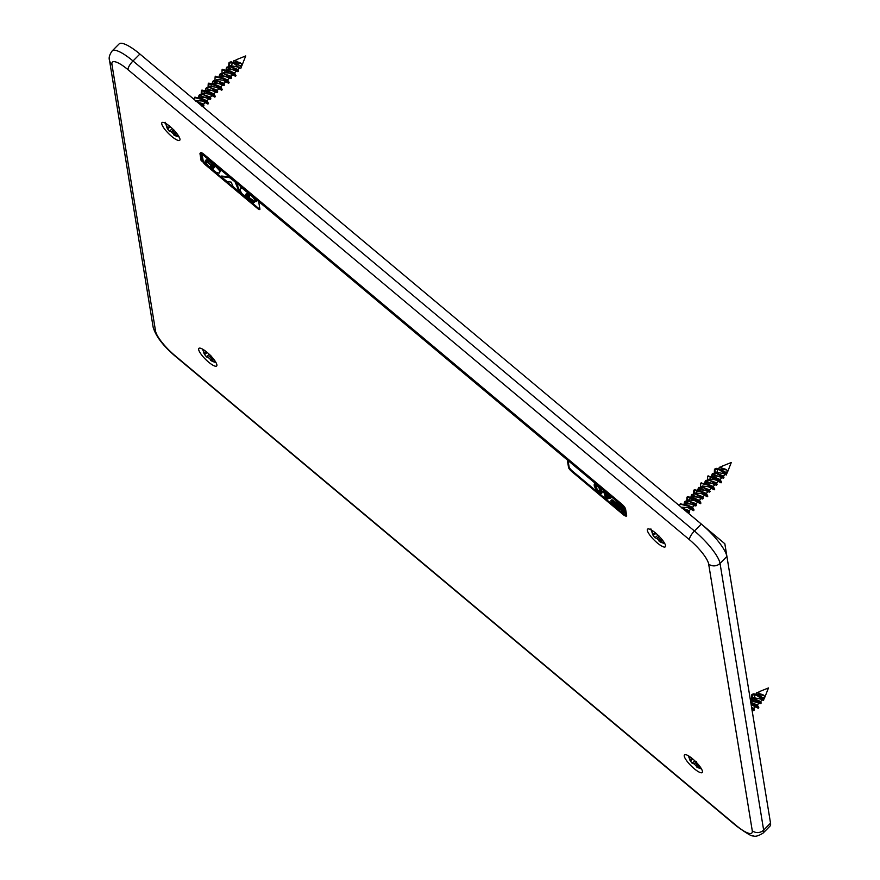 <?xml version="1.0" encoding="UTF-8"?>
<svg xmlns="http://www.w3.org/2000/svg" width="880" height="880" viewBox="0 0 880 880"><rect width="100%" height="100%" fill="white"/><g stroke="black" fill="none" stroke-linecap="round" stroke-linejoin="round"><path stroke-width="1.32" d="M212.839 365.156A12.507 3.091 -135.2 0 0 216.645 365.992A12.507 3.091 -135.2 0 0 213.015 358.325A12.507 3.091 -135.2 0 0 202.686 349.206A12.507 3.091 -135.2 0 0 198.88 348.37A12.507 3.091 -135.2 0 0 202.51 356.037A12.507 3.091 -135.2 0 0 212.839 365.156M689.689 764.379A12.507 3.091 44.8 0 1 684.475 754.908A12.507 3.091 44.8 0 1 697.015 763.059A12.507 3.091 44.8 0 1 702.24 772.519A12.507 3.091 44.8 0 1 689.689 764.379M651.365 530.013A12.507 3.091 -135.2 0 0 647.559 529.177A12.507 3.091 -135.2 0 0 651.189 536.833A12.507 3.091 -135.2 0 0 661.518 545.963A12.507 3.091 -135.2 0 0 665.324 546.799A12.507 3.091 -135.2 0 0 661.694 539.132A12.507 3.091 -135.2 0 0 651.365 530.013M167.189 132.11A12.507 3.091 44.8 0 1 161.964 122.639A12.507 3.091 44.8 0 1 174.515 130.79A12.507 3.091 44.8 0 1 179.74 140.261A12.507 3.091 44.8 0 1 167.189 132.11M763.059 833.118L769.945 826.177A32.285 7.986 -135.2 0 0 770.528 823.13L726.913 556.446A32.285 7.986 -135.2 0 0 701.327 524.062L139.898 54.032A32.285 7.986 -135.2 0 0 119.042 44L112.156 50.941C109.516 54.648 108.625 57.739 109.483 60.214A8.074 7.403 -9.3 0 0 111.947 64.46L155.562 331.144A24.211 5.984 -135.2 0 0 174.757 355.432L736.186 825.462A8.074 2.519 129.9 0 0 736.505 826.1C746.999 833.635 752.488 836.836 752.939 835.703C754.908 836.935 758.274 836.077 763.059 833.118A32.285 7.986 -135.2 0 0 763.642 830.071A8.074 7.403 170.7 0 1 752.257 830.698A24.211 5.984 -135.2 0 1 736.186 825.462M200.09 153.285L200.64 152.735A5.247 1.298 -135.2 0 1 204.028 154.363L621.423 503.8A5.247 1.298 -135.2 0 1 625.581 509.069L626.681 515.812L626.131 516.373L625.251 515.636L624.151 508.882A4.037 1.001 44.8 0 0 620.95 504.834L203.555 155.397A4.037 1.001 44.8 0 0 200.948 154.143A4.037 1.001 44.8 0 0 200.871 154.517L201.982 161.271L201.091 160.523L199.991 153.78A5.247 1.298 -135.2 0 1 200.09 153.285A5.247 1.298 -135.2 0 1 203.478 154.913L620.873 504.361A5.247 1.298 -135.2 0 1 625.031 509.619L626.131 516.373M258.577 201.454A4.037 1.001 44.8 0 1 258.742 201.949L259.908 209.099A4.037 1.001 44.8 0 1 259.842 209.473A4.037 1.001 44.8 0 1 257.235 208.219L205.788 165.154A4.037 1.001 44.8 0 1 202.587 161.106L201.982 161.271M625.614 515.933A4.037 1.001 44.8 0 1 623.183 514.602L571.747 471.537A4.037 1.001 44.8 0 1 568.546 467.489L569.096 466.928A4.037 1.001 44.8 0 0 572.297 470.976L623.744 514.041A4.037 1.001 44.8 0 0 625.163 515.053M567.413 460.02A4.037 1.001 44.8 0 0 567.38 460.339L568.546 467.489M568.062 460.559L569.096 466.928M259.886 208.967A4.037 1.001 44.8 0 1 257.785 207.669L206.338 164.604A4.037 1.001 44.8 0 1 203.148 160.556L202.136 154.385M600.534 487.751L602.03 492.151L600.6 493.889L596.354 490.49L594.231 485.903L594.242 484.374L595.034 483.923L598.961 486.948L601.04 490.435L601.249 493.691M594.352 484.165L595.309 483.373M606.089 492.393L610.962 497.948L606.441 499.202L605.297 498.245L604.527 493.581L602.932 491.557L604.395 492.789L604.12 491.106L605.407 492.184L605.682 493.867L610.412 498.509M602.932 491.557L603.482 491.007L604.208 491.612M618.948 503.162L619.993 509.531L619.443 510.092L613.206 504.757L610.841 501.149L611.226 500.346L612.414 500.797L617.474 504.845L616.979 501.864L618.266 502.942L619.443 510.092M611.006 500.412L612.458 499.961L617.276 503.668M622.468 506.297L623.48 512.457L622.93 513.007L621.643 511.94L620.477 504.79L621.764 505.868L622.93 513.007M612.722 501.798L617.826 507.045M606.562 495.286L606.903 497.42L608.729 497.101M595.826 485.166L595.43 485.793L595.98 485.232L597.113 489.357L600.204 492.074M248.71 197.219L246.158 195.349M239.778 189.816L241.813 193.49L248.028 199.078L253.594 202.796L254.804 201.916L253.011 200.409M245.245 194.81L255.002 201.641L256.696 201.025L255.541 198.913M229.284 176.935L221.65 176.033L221.1 176.594L226.996 181.533L231.132 182.116L233.134 186.67L239.327 191.851L239.877 191.29L236.17 182.699M214.786 167.057L211.497 164.714M205.942 160.072L205.194 161.524L208.12 165.638L216.062 172.26L219.109 173.184L219.868 171.039L215.193 165.77L208.263 160.611L205.788 160.226L211.332 164.868L212.212 164.45L213.708 165.462L214.797 166.903L213.994 167.816L205.359 160.6M209.869 160.677L207.295 159.489L205.788 160.226M219.109 173.184L220.561 170.94L218.515 167.915M248.82 196.185L245.674 194.271L246.785 193.743L248.842 195.03L249.612 196.152L248.82 196.185L249.37 195.635L246.4 193.831M211.123 166.122L213.642 168.234M601.953 491.348L601.403 491.898M601.854 490.853L601.304 491.403M601.733 490.358L601.183 490.919M601.59 489.885L601.04 490.435M601.425 489.412L600.864 489.973M601.227 488.961L600.677 489.522M601.007 488.521L600.457 489.071M600.754 488.092L600.204 488.642M595.243 483.373L594.693 483.923M595.045 483.461L594.495 484.011M601.909 492.965L601.359 493.526M601.986 492.745L601.436 493.306M602.03 492.47L601.469 493.031M602.03 492.151L601.48 492.701M602.008 491.777L601.458 492.327M600.138 492.371L599.071 487.905L596.706 485.463L595.463 485.529M599.995 492.052L599.863 492.657M599.5 491.81L599.445 492.602M598.906 491.37L598.356 491.931L598.95 492.36M598.246 490.765L597.696 491.315L598.356 491.931M597.652 490.083L597.102 490.644L597.696 491.315M597.113 489.357L597.102 490.644M596.915 489.016L596.563 489.907M596.728 488.642L596.365 489.566M596.552 488.257L596.178 489.203M596.409 487.839L596.002 488.807M596.277 487.388L595.859 488.389M596.167 486.926L595.727 487.949M596.068 486.431L595.617 487.476M596.013 485.958L595.518 486.981M595.98 485.562L595.452 486.519M610.83 497.156L610.28 497.706M606.232 493.306L605.682 493.867M609.18 497.475L605.814 494.659L606.353 497.97L609.18 497.475M606.903 497.42L606.353 497.97M615.186 501.919L614.636 502.469M614.328 501.215L613.778 501.776M613.591 500.665L613.041 501.215M612.964 500.247L612.414 500.797M612.458 499.961L611.908 500.522M612.073 499.818L611.512 500.379M611.776 499.796L611.226 500.346M618.024 508.222L617.595 505.637L612.128 501.842L613.404 504.262L618.024 508.222M615.615 505.186L615.065 505.747M614.911 504.581L614.35 505.142M614.35 504.086L613.8 504.647M613.954 503.701L613.404 504.262M613.514 503.184L612.953 503.745M613.107 502.634L612.557 503.184M612.821 502.095L612.26 502.645M256.696 201.025L256.146 201.586L252.483 196.724L240.559 186.89L241.12 188.331L239.558 190.036M256.608 200.629L256.058 201.19M256.256 199.936L255.706 200.497M255.739 199.166L255.189 199.716M254.804 201.916L254.254 202.466L245.102 195.316M248.534 197.186L247.984 197.747M248.028 196.944L247.478 197.505M247.467 196.559L246.917 197.109M246.796 195.998L246.246 196.548M246.081 195.294L245.542 195.844M247.302 194.403L246.752 194.953M235.554 182.182L229.427 177.573L221.1 176.594M239.327 191.851L235.279 182.468M220.517 171.303L219.967 171.864M220.561 170.94L220 171.49M220.418 170.489L219.868 171.039M220.044 169.796L219.494 170.346M219.483 169.004L218.933 169.554M218.768 168.168L218.218 168.729M208.813 160.061L208.263 160.611M207.977 159.654L207.427 160.215M207.295 159.489L206.745 160.05M214.544 167.266L213.994 167.816M211.651 167.937L212.949 168.795L213.653 168.234L210.353 166.111L211.651 167.937L212.201 167.387M212.729 167.816L212.179 168.377M211.695 166.881L211.145 167.431M211.244 166.331L210.694 166.892M213.499 168.234L212.949 168.795M213.015 168.003L212.465 168.564M692.89 759.077L690.305 760.793L688.292 755.744M690.305 760.793L692.01 763.114L693.99 763.84L696.509 761.662M694.914 760.914L692.01 763.114M696.641 766.282L693.99 763.84M697.367 765.193L696.575 766.909A17.754 17.754 0 0 0 701.437 768.823M698.687 765.842L697.884 767.14L696.344 766.733M697.884 767.14L701.019 768.13M695.992 761.97L695.772 763.246L697.609 765.424L699.633 766.15M692.604 758.835L691.438 759.616L691.911 758.263M691.438 759.616L690.03 759.077L688.479 755.854M762.399 699.446L753.269 697.554L752.411 698.423M751.157 704.682L758.252 708.279L750.838 702.691M752.257 698.39L752.213 694.309L753.94 693.77L756.085 694.991L751.663 694.87L751.487 698.335M756.657 706.695L758.219 708.268L758.791 707.685L750.684 701.789M756.085 694.991L760.21 697.763C764.225 701.404 764.599 701.239 761.31 697.246M759.198 701.723L760.573 703.659L750.222 698.973M752.895 708.158L754.259 710.028L753.698 710.611L751.916 709.324M751.949 709.522L752.125 710.16M759.781 701.217L761.145 703.087L760.595 703.659L750.486 700.601M758.692 702.317L757.911 700.876M755.755 694.32L756.624 692.725L762.795 694.694L763.807 695.343L756.283 694.518M755.865 704.495L757.207 706.145M758.967 703.263L757.207 705.034L752.961 703.043M753.94 693.77L761.035 696.784C764.093 698.94 765.05 699.149 763.895 697.422C764.588 698.489 763.576 698.214 760.881 696.586L760.034 696.201M754.93 695.882L754.402 697.026M762.025 699.699L763.554 700.447L764.17 698.016M751.509 699.325L754.435 698.896L760.694 701.525L762.432 699.765M751.674 703.912L751.322 702.966M751.751 708.279L754.259 710.05L753.83 708.301L751.619 707.476M761.145 703.109L753.027 698.555L750.178 698.676M756.624 692.725L759.715 691.823A4.037 1.001 44.8 0 0 759.066 691.735A4.037 1.001 44.8 0 0 758.978 691.79A4.037 1.001 44.8 0 0 758.912 691.889L758.978 691.79M763.807 695.343A4.037 1.001 44.8 0 1 764.764 697.389A4.037 1.001 44.8 0 1 764.709 697.477L764.093 698.093M759.616 697.356A6.182 1.529 -135.2 0 0 756.129 694.463M656.04 533.401L653.114 535.348L651.112 529.87M653.114 535.348L654.808 537.669L656.788 538.395L659.318 536.217M658.042 535.227L654.808 537.669M659.45 540.837L656.788 538.395M660.176 539.748L659.373 541.464A17.754 17.754 0 0 0 664.741 543.488M661.496 540.397L660.693 541.695L659.142 541.288M660.693 541.695L664.345 542.795M658.9 536.063L658.57 537.801L660.407 539.979L663.058 540.881M655.743 533.159L654.247 534.171L654.874 532.444M654.247 534.171L652.828 533.632L650.859 528.858M725.208 474.001L716.078 472.109L715.209 472.967M706.915 481.976L709.181 479.05L715.143 479.754L721.061 482.834L715.561 478.368L707.586 476.366L707.63 480.447M712.569 488.18L714.131 489.764L708.257 486.695L702.306 485.991L701.448 486.86M701.954 489.071L701.745 487.619M694.562 493.801L695.42 492.943L701.371 493.636L704.594 495.143L704.033 493.801M687.687 500.742L688.534 499.884L694.496 500.588L700.414 503.668L694.892 499.18L686.939 497.189L686.763 500.654M697.708 502.095L697.147 500.742M681.241 507.243L687.61 507.529L690.822 509.036L690.272 507.694M715.055 472.945L715.022 468.864L716.749 468.325L718.883 469.546L714.472 469.425L714.296 472.89M719.466 481.25L721.017 482.823M714.131 489.764L708.686 485.32L700.711 483.307L700.524 486.772M705.694 495.132L701.789 492.25L693.825 490.248L693.638 493.713M698.808 502.073L700.37 503.646M691.933 509.025L688.017 506.132L680.053 504.13L679.525 505.813M718.883 469.546L723.008 472.318C727.034 475.959 727.397 475.794 724.119 471.801M721.996 476.278L723.382 478.214L712.195 473.99L711.656 475.618M712.129 477.829L712.492 478.731M715.704 482.713L717.068 484.583L716.496 485.166L705.309 480.931L704.781 482.559M709.742 489.797L709.621 492.107L698.423 487.872L697.895 489.5M701.349 497.101L702.735 499.048L691.537 494.813L691.009 496.441M691.482 498.652L691.845 499.565M694.463 504.042L695.849 505.989L684.662 501.754L684.134 503.382M688.171 510.488L689.535 512.358L688.963 512.93L684.398 509.894M684.827 503.624L691.064 504.042L694.287 505.549L692.483 507.364L688.237 505.362L680.372 503.888M701.162 498.608L697.95 497.09L691.702 496.683M691.46 497.662L691.603 499.312M700.062 496.254L700.843 497.695M698.588 489.742L704.836 490.149L708.048 491.656M705.474 482.801L711.722 483.208L714.769 484.737L714.615 483.813M723.382 478.214L718.597 476.267L712.349 475.86M712.107 476.839L712.25 478.478M721.501 476.872L720.72 475.431M718.553 468.875L719.422 467.28L725.604 469.249L726.605 469.887L719.081 469.062M718.663 479.05L720.016 480.7M721.061 482.834L721.6 482.24L715.77 477.598L707.894 476.124M714.175 489.786L714.714 489.181L708.884 484.539L701.019 483.065M701.756 487.927L702.416 489.192M704.902 492.932L706.244 494.582M707.3 496.727L707.828 496.122L702.009 491.48L694.375 489.698L694.408 493.779M700.414 503.668L700.942 503.063L695.123 498.421L687.489 496.639L687.522 500.72M691.13 506.814L692.483 508.464M693.528 510.609L694.067 510.004L688.237 505.362M701.173 498.608L699.369 500.423L695.266 498.509M692.12 497.651L690.195 498.201L689.678 499.345M708.004 491.711L706.255 493.482L702.141 491.568M698.995 490.71L697.081 491.271L696.553 492.404M709.027 484.627L713.13 486.541L714.934 484.715M721.776 477.818L720.016 479.589L715.77 477.598M712.767 476.817L710.842 477.378L710.325 478.522M716.749 468.325L723.844 471.339C726.902 473.495 727.859 473.704 726.704 471.977C727.386 473.044 726.385 472.769 723.679 471.141L722.843 470.756M717.728 470.437L717.2 471.581M724.823 474.254L726.363 474.991L726.979 472.571M714.318 473.88L717.233 473.451L723.492 476.08L725.241 474.32M714.472 478.467L714.131 477.51M708.939 480.051L717.068 484.605L716.628 482.856L708.939 480.051L705.859 480.37L705.408 482.779M709.698 480.282L710.347 480.392M702.812 487.223L709.731 489.962L711.392 488.29M700.04 488.917L701.008 487.432M701.932 496.595L703.307 498.476L702.867 496.738L695.926 494.164M693.484 498.344L693.825 499.301M695.057 503.536L696.421 505.417L695.981 503.679L688.292 500.874L685.212 501.204L684.761 503.602M687.236 501.314L689.7 501.226M682.242 508.079L689.535 512.369L689.095 510.631L682.22 508.057M722.579 475.772L723.954 477.664L715.825 473.11L712.503 473.748M712.536 476.817L713.449 479.039M710.182 491.546L702.064 486.992L698.731 487.63M700.997 498.619L703.296 498.487L695.178 493.933L691.856 494.571M691.889 497.64L692.802 499.862M696.421 505.417L688.292 500.874M719.422 467.28L722.513 466.378A4.037 1.001 44.8 0 0 721.875 466.29A4.037 1.001 44.8 0 0 721.776 466.345A4.037 1.001 44.8 0 0 721.721 466.444M726.605 469.887A4.037 1.001 44.8 0 1 727.573 471.944A4.037 1.001 44.8 0 1 727.507 472.032L726.902 472.648M722.414 471.911A6.182 1.529 -135.2 0 0 718.938 469.018M170.445 126.863L167.53 128.799L165.528 123.332M167.53 128.799L169.235 131.12L171.215 131.846L173.734 129.668M172.447 128.689L169.235 131.12M173.866 134.288L171.215 131.846M174.592 133.199L173.8 134.915A17.754 17.754 0 0 0 179.135 136.939M175.912 133.848L175.109 135.146L173.569 134.739M175.109 135.146L178.739 136.246M173.316 129.536L172.997 131.252L174.834 133.43L177.452 134.321M170.148 126.621L168.663 127.622L169.29 125.906M168.663 127.622L167.255 127.083L165.275 122.309M239.624 67.452L230.494 65.56L229.636 66.429M221.342 75.427L223.608 72.501L229.559 73.205L235.488 76.285L229.977 71.819L222.013 69.817L222.046 73.898M226.996 81.642L228.558 83.215L222.684 80.146L216.722 79.442L215.864 80.311M216.37 82.522L216.172 81.07M208.989 87.252L209.836 86.394L215.798 87.098L219.021 88.605L218.46 87.252M202.103 94.193L202.961 93.335L208.912 94.039L214.83 97.119L209.319 92.631L201.366 90.64L201.179 94.105M212.135 95.546L211.574 94.193M195.646 100.705L202.026 100.98L205.249 102.487L204.688 101.145M229.482 66.396L229.438 62.315L231.165 61.776L233.31 63.008L228.888 62.876L228.712 66.341M233.882 74.701L235.444 76.274M215.435 76.516L223.311 77.99L229.152 82.676L228.602 83.237L223.113 78.771L215.127 76.758L214.951 80.223M220.11 88.583L216.205 85.701L208.241 83.699L208.065 87.164M213.224 95.524L214.786 97.097M206.349 102.476L202.444 99.583L194.48 97.592L193.952 99.286M233.31 63.008L239.25 67.705M236.423 69.729L237.798 71.665L226.611 67.441L226.083 69.069M226.556 71.28L226.919 72.182M230.12 76.164L231.495 78.034L230.923 78.617L219.725 74.382L219.197 76.01M224.169 83.248L224.037 85.558L212.85 81.323L212.322 82.951M215.765 90.552L217.151 92.499L205.964 88.264L205.436 89.892M205.909 92.103L206.272 93.016M208.89 97.493L210.276 99.44L199.078 95.205L198.55 96.833M202.587 103.939L203.962 105.809L203.39 106.381L198.737 103.301M199.243 97.075L205.491 97.493L208.703 99L206.91 100.815L202.664 98.813L194.788 97.339M214.83 97.119L215.369 96.514L209.539 91.872L213.785 93.874L215.589 92.059L212.377 90.552L206.129 90.134M205.876 91.113L206.03 92.763M214.489 89.705L215.27 91.146M213.004 83.193L219.252 83.6L222.475 85.118M219.89 76.252L226.138 76.659L229.185 78.188L229.031 77.264M237.006 69.223L238.37 71.093L237.82 71.665L233.024 69.718L226.776 69.311M226.523 70.29L226.677 71.929M235.917 70.323L235.136 68.882M232.98 62.326L233.849 60.731L240.02 62.7L241.032 63.349L233.508 62.524M233.09 72.501L234.432 74.151M235.488 76.285L236.016 75.691L230.197 71.049L222.321 69.575M216.183 81.378L216.843 82.654M219.318 86.383L220.66 88.033M220.594 86.515L222.255 89.573L216.425 84.931L208.791 83.149L208.835 87.23M209.539 91.872L201.916 90.09L201.949 94.171M205.557 100.265L206.899 101.915M207.955 104.06L208.483 103.466L202.664 98.813M206.536 91.102L204.622 91.652L204.094 92.807M222.431 85.162L220.671 86.933L216.568 85.019M213.422 84.161L211.497 84.722L210.98 85.855M223.454 78.078L227.557 79.992L229.35 78.177M236.192 71.269L234.443 73.04L230.197 71.049M227.183 70.268L225.269 70.829L224.741 71.973M231.165 61.776L238.26 64.79C241.318 66.946 242.275 67.155 241.12 65.428C241.813 66.495 240.801 66.22 238.106 64.592L237.259 64.218M232.155 63.888L231.627 65.032M228.734 67.331L231.66 66.902L237.919 69.531L239.668 67.771M228.899 71.918L228.558 70.972M223.366 73.502L231.484 78.056L231.055 76.307L223.366 73.502L220.275 73.821L219.835 76.23M224.114 73.733L224.774 73.854M217.228 80.674L224.158 83.424M214.456 82.368L215.424 80.883M216.359 90.046L217.723 91.927L217.283 90.189L210.353 87.626M207.9 91.795L208.252 92.752M209.473 96.998L210.837 98.868L210.408 97.13L202.719 94.325L199.628 94.655L199.177 97.053M201.663 94.765L204.127 94.677M203.522 104.082L196.603 101.508L203.962 105.831L203.522 104.082M237.93 69.366L238.37 71.115L230.252 66.561L226.919 67.199M226.952 70.268L227.876 72.49M224.609 84.997L216.48 80.443L213.158 81.081M217.723 91.927L209.605 87.395L206.272 88.022M206.305 91.091L207.229 93.324M208.538 99.011L210.837 98.879L202.719 94.325M233.849 60.731L236.94 59.829A4.037 1.001 44.8 0 0 236.291 59.741A4.037 1.001 44.8 0 0 236.203 59.796A4.037 1.001 44.8 0 0 236.148 59.895M241.032 63.349A4.037 1.001 44.8 0 1 241.989 65.395A4.037 1.001 44.8 0 1 241.934 65.483L241.318 66.099M236.841 65.362A6.182 1.529 -135.2 0 0 233.354 62.469M207.328 352.572L204.567 354.409L202.554 349.129M204.567 354.409L206.536 356.939L208.252 357.456L210.771 355.278M209.341 354.398L206.272 356.719M210.903 359.887L208.252 357.456M211.629 358.798L210.837 360.525A17.754 17.754 0 0 0 215.963 362.494M212.949 359.458L212.146 360.756L210.606 360.349M212.146 360.756L215.556 361.801M210.298 355.344L210.034 356.862L211.871 359.04L214.225 359.854M207.042 352.33L205.7 353.232L206.25 351.681M205.7 353.232L204.292 352.693L202.653 349.184M687.005 512.072L724.834 543.741L735.746 610.456M623.183 514.602L623.744 514.041M571.747 471.537L572.297 470.976M257.235 208.219L257.785 207.669M205.788 165.154L206.338 164.604M202.587 161.106L203.148 160.556M770.528 823.13L763.642 830.071L720.038 563.387A8.074 7.403 170.7 0 1 708.653 564.014L752.257 830.698M726.913 556.446L720.038 563.387A32.285 7.986 44.8 0 0 694.441 531.003L701.327 524.062M139.898 54.032L133.012 60.973L694.441 531.003A8.074 2.519 129.9 0 0 689.458 539.726A24.211 5.984 -135.2 0 1 708.653 564.014M689.458 539.726L128.029 69.707A8.074 2.519 129.9 0 1 133.012 60.973A32.285 7.986 -135.2 0 0 112.156 50.941M109.483 60.214L153.098 326.898A8.074 7.403 -9.3 0 0 155.562 331.144M153.098 326.898C155.474 335.786 162.8 345.51 175.076 356.07A8.074 2.519 -50.1 0 1 174.757 355.432M128.029 69.707A24.211 5.984 -135.2 0 0 111.947 64.46M625.581 509.069L625.031 509.619M621.423 503.8L620.873 504.361M204.028 154.363L203.478 154.913M175.076 356.07L736.505 826.1M689.645 759.627A17.754 17.754 0 0 0 690.646 761.354M753.698 710.611L751.96 710.182M758.791 707.685L757.141 704.616M753.808 708.466L755.48 706.794M752.213 694.309L751.663 694.87M760.705 701.36L761.145 703.087M754.435 698.896L753.027 698.555M759.066 691.735L768.493 687.929L764.764 697.389M652.443 534.182A17.754 17.754 0 0 0 653.455 535.909M704.176 495.077L707.256 496.705M690.404 508.97L693.484 510.598M716.496 485.166L714.769 484.737M709.621 492.107L707.883 491.678M696.421 505.428L694.122 505.56M688.963 512.93L687.236 512.512M721.6 482.24L719.939 479.171M714.714 489.181L713.064 486.112M707.828 496.122L706.178 493.064M700.942 503.063L699.292 500.005M694.067 510.004L692.406 506.946M716.617 483.021L718.278 481.349M702.845 496.914L704.594 495.154M695.959 503.855L697.631 502.172M689.084 510.796L690.822 509.036M715.022 468.864L714.472 469.425M708.136 475.805L707.586 476.366M701.261 482.746L700.711 483.307M694.375 489.698L693.825 490.248M687.489 496.639L686.939 497.189M680.603 503.58L680.053 504.13M723.514 475.915L723.954 477.642M717.233 473.451L715.825 473.11M703.461 487.344L702.064 486.992M696.586 494.285L695.178 493.933M682.814 508.167L681.417 507.826M723.954 477.664L723.404 478.214M712.745 473.429L712.195 473.99M705.859 480.37L705.309 480.931M698.973 487.311L698.423 487.872M692.087 494.263L691.537 494.813M685.212 501.204L684.662 501.754M690.195 498.212L691.152 497.244M721.875 466.29L731.291 462.484L727.573 471.944M166.87 127.633A17.754 17.754 0 0 0 167.871 129.36M218.592 88.528L221.672 90.156M204.831 102.421L207.911 104.049M230.923 78.617L229.185 78.188M224.037 85.558L222.31 85.129M217.151 92.499L215.424 92.07M203.39 106.381L201.652 105.963M236.016 75.691L234.366 72.622M229.13 82.632L227.48 79.574M215.369 96.514L213.719 93.456M208.483 103.466L206.833 100.397M231.033 76.472L232.705 74.8M224.147 83.424L225.819 81.741M217.272 90.365L219.01 88.605M210.386 97.306L212.047 95.623M203.5 104.247L205.249 102.487M229.438 62.315L228.888 62.876M222.563 69.267L222.013 69.817M215.677 76.208L215.127 76.758M222.266 89.617L221.716 90.178M208.791 83.149L208.241 83.699M201.916 90.09L201.366 90.64M195.03 97.031L194.48 97.592M231.66 66.902L230.252 66.561M217.888 80.795L216.48 80.443M211.013 87.736L209.605 87.395M197.241 101.618L195.833 101.277M227.161 66.88L226.611 67.441M220.275 73.821L219.725 74.382M213.4 80.762L212.85 81.323M217.723 91.938L217.173 92.499M206.514 87.714L205.964 88.264M199.628 94.655L199.078 95.205M204.611 91.663L205.579 90.695M236.291 59.741L245.718 55.935L241.989 65.395M241.527 66.561L240.79 68.453M203.907 353.243A17.754 17.754 0 0 0 204.908 354.959"/></g></svg>
